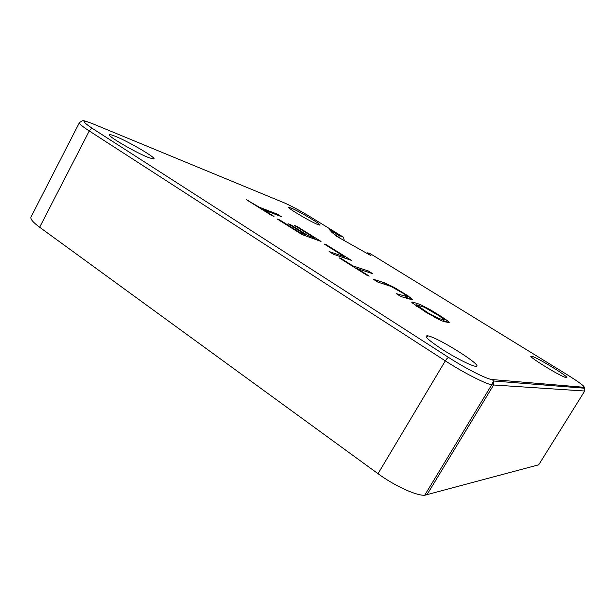 <?xml version="1.0" encoding="UTF-8"?>
<svg xmlns="http://www.w3.org/2000/svg" width="616" height="616" viewBox="0 0 616 616"><rect width="100%" height="100%" fill="white"/><g stroke="black" fill="none" stroke-linecap="round" stroke-linejoin="round"><path stroke-width="0.92" d="M79.325 122.8L31.062 216.87C29.968 218.734 32.825 222.191 39.64 227.25L378.024 473.689C394.456 485.793 416.154 495.749 424.686 495.256L538.715 464.803L539.462 463.609M339.455 237.845L338.546 235.289L329.575 229.768L332.24 232.679L337.514 236.482L335.32 235.558L370.955 255.632L367.714 252.814L370.639 253.907L566.335 374.174L370.609 253.892M115.323 136.298C111.95 134.927 110.002 134.396 109.463 134.704C106.345 135.458 136.105 152.853 148.772 157.657L153.877 159.013C157.196 158.351 128.813 141.649 115.323 136.298M427.735 335.828L427.643 335.812C423.531 335.62 428.105 339.955 441.356 348.818C453.815 356.91 469.454 365.026 474.651 366.135L475.413 366.281C486.386 367.952 438.23 337.36 427.735 335.828M291.068 208.008L288.95 207.376C285.801 207.115 310.61 221.845 317.995 224.609L319.82 225.133C322.915 225.356 298.906 211.072 291.068 208.008M531.631 356.256L531.608 356.248C524.863 354.493 560.837 376.807 566.081 377.577L566.289 377.608C571.81 378.57 536.467 356.841 531.631 356.256M426.164 312.404L441.687 320.828L449.326 322.745L447.023 320.42L440.964 316.308L430.7 310.01L419.92 304.366L412.605 302.04L411.711 302.048L411.919 302.641L426.164 312.404M384.476 282.759L373.342 279.279L377.893 282.128L391.045 286.425L402.718 293.077L407.469 296.696L396.288 293.663L400.947 296.589L412.327 299.622L408.092 295.888L394.101 287.372L384.476 282.759L383.791 283.953M339.216 257.873L367.321 275.498L369.184 276.091L357.288 268.638L372.618 273.643L368.33 270.963L352.868 265.866L341.179 258.535L339.216 257.873M333.41 254.231L351.359 260.36L326.465 244.821L324.155 243.998L344.937 256.98L329.075 251.513L333.41 254.231M294.502 225.471L314.614 238.038L308.239 235.72L290.598 224.686L288.088 223.747L305.798 234.835L300.423 232.886L279.849 219.989L277.246 219.011L302.094 234.596L321.021 241.418L296.927 226.38L294.502 225.471M246.477 199.715L271.818 215.608L274.012 216.432L263.286 209.71L281.212 216.562L277.323 214.137L259.298 207.215L246.477 199.715M428.128 312.92L416.716 305.066L424.193 307.145L439.146 315.831L444.328 319.735L439.262 318.726L428.128 312.92L427.835 313.405M367.259 253.515L367.714 252.814M412.605 302.04L412.135 302.841M417.548 303.434L416.077 305.944M419.92 304.366L419.257 305.505M422.722 305.682L422.314 306.375M427.027 307.931L426.749 308.408M430.7 310.01L430.43 310.464M434.827 312.481L434.542 312.959M440.964 316.308L440.656 316.832M444.521 318.641L444.059 319.427M447.023 320.42L445.969 322.207M448.956 322.068L448.502 322.838M421.791 308.947L421.483 309.471M431.631 314.999L431.346 315.477M434.665 316.663L434.357 317.178M437.214 317.91L436.867 318.487M439.262 318.726L438.808 319.496M443.897 319.912L443.05 321.344M444.328 319.735L443.312 321.444M416.716 305.066L416.162 306.013M417.278 305.775L416.863 306.475M418.965 307.061L418.634 307.638M386.956 283.76L386.378 284.754M389.797 285.108L389.428 285.747M394.101 287.372L393.84 287.826M397.72 289.412L397.459 289.859M401.74 291.822L401.463 292.292M404.704 293.67L404.396 294.194M408.092 295.888L406.714 298.252M410.425 297.567L409.54 299.068M412.127 299.06L411.796 299.622M406.899 296.781L406.137 298.09M407.469 296.696L406.583 298.213M341.179 258.535L340.941 258.959M352.868 265.866L352.629 266.281M368.33 270.963L367.714 272.033M357.288 268.638L357.049 269.061M344.937 256.98L344.367 257.973M326.465 244.821L326.203 245.276M314.614 238.038L314.114 238.931M296.927 226.38L296.673 226.827M279.849 219.989L279.579 220.474M300.423 232.886L300.146 233.379M305.798 234.835L305.29 235.743M290.598 224.686L290.336 225.156M308.239 235.72L307.731 236.629M248.749 200.6L248.525 201.001M259.298 207.215L259.074 207.615M277.323 214.137L276.892 214.915M263.286 209.71L263.063 210.118M91.746 123.354L284.03 202.756M284.384 202.926C291.514 206.067 300.377 210.841 310.972 217.24L343.613 237.314M311.111 217.325L311.011 217.255C300.385 210.841 291.46 206.037 284.238 202.841L92.007 123.462C81.204 119.45 84.523 121.159 82.321 120.767L79.41 122.623C78.817 123.508 82.097 126.28 89.258 130.954L39.64 227.25M566.381 374.205L566.335 374.174C579.256 382.243 585.077 386.609 583.783 387.272L492.207 379.556C487.241 379.41 465.958 368.684 448.687 357.496L92.993 128.821C81.312 120.982 81.05 119.227 92.2 123.57M338.546 235.289L343.443 237.199L310.972 217.24M538.715 464.803L584.715 391.021L584.738 388.234L583.783 387.272M492.207 379.556L493.562 380.996L493.501 385.162L426.819 494.987M584.715 391.021L491.683 384.861C484.253 383.267 462.701 372.156 445.314 360.861C446.669 358.728 447.793 357.603 448.687 357.496M378.024 473.689L445.314 360.861L89.258 130.954C90.336 129.183 91.584 128.467 92.993 128.821M343.443 237.199L344.298 240.402L343.443 237.199M344.059 240.409L343.605 240.155M544.213 383.937L543.574 384.969M540.679 383.637L540.032 384.684M427.643 335.812L426.611 337.545M531.608 356.248L531.269 356.803M561.261 385.37L560.668 386.324M566.335 374.174C575.852 380.126 581.666 384.153 583.791 386.27L584.738 388.234L493.562 380.996L491.683 384.861L424.686 495.256"/></g></svg>
